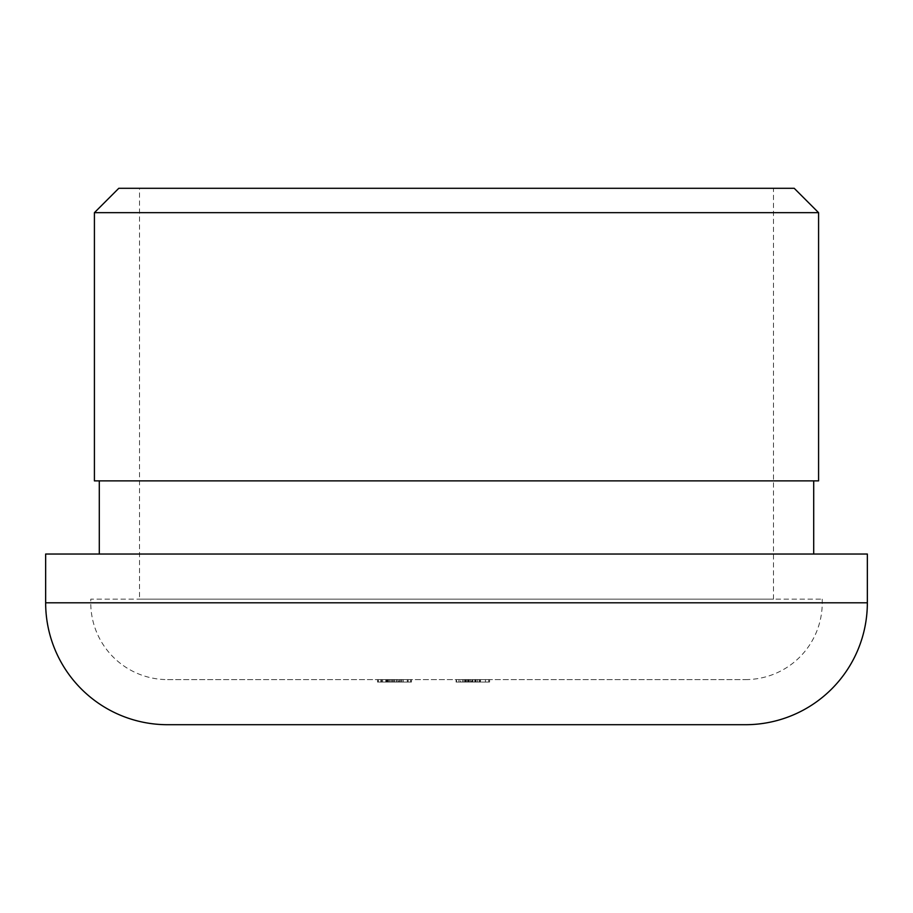 <?xml version="1.0" encoding="UTF-8"?>
<svg xmlns="http://www.w3.org/2000/svg" width="913" height="913" viewBox="0 0 913 913"><rect width="100%" height="100%" fill="white"/><g stroke="black" fill="none" stroke-linecap="round" stroke-linejoin="round"><path stroke-width="0.68" stroke-dasharray="4.57 3.42" d="M99.289 554.031L813.711 554.031L99.289 554.031M99.289 480.877L813.711 480.877L99.289 480.877M139.529 599.145L773.471 599.145L139.529 599.145L139.529 188.295L773.471 188.295L139.529 188.295M773.471 599.145L773.471 188.295M167.558 679.603L745.442 679.603L167.558 679.603A76.806 76.806 0 0 1 90.764 602.797L90.764 599.145L822.236 599.145L90.764 599.145M745.442 679.603A76.806 76.806 0 0 0 822.236 602.797L822.236 599.145M398.821 682.045L377.526 682.045L411.443 682.045L385.8 682.045L385.8 679.603L411.443 679.603L378.359 679.603L385.8 679.603L385.8 682.045L411.443 682.045L411.443 679.603L377.526 679.603L411.443 679.603L377.526 679.603L411.443 679.603L377.526 679.603L411.443 679.603L377.526 679.603L411.443 679.603L377.526 679.603L411.443 679.603L411.443 682.045L394.473 682.045L394.484 679.603L408.134 679.603L380.835 679.603L408.134 679.603L380.835 679.603L394.484 679.603L394.473 682.045L410.61 682.045L410.61 679.603L410.61 682.045L407.301 682.045L407.301 679.603L407.301 682.045L398.821 682.045L398.821 679.603M468.221 682.045L489.585 682.045L456.5 682.045L456.5 679.603L489.585 679.603L456.089 679.603L489.585 679.603L456.5 679.603L480.489 679.603L456.5 679.603L477.59 679.603L456.5 679.603L477.59 679.603L456.5 679.603L456.5 682.045L488.752 682.045L488.752 679.603L488.752 682.045L485.454 682.045L485.454 679.603L485.454 682.045L475.525 682.045L475.525 679.603L475.525 682.045L472.215 682.045L472.215 679.603L472.215 682.045L456.5 682.045L456.5 679.603L456.5 682.045L489.585 682.045L489.585 679.603L489.585 682.045L456.5 682.045L456.5 679.603L456.5 682.045L456.5 679.603L456.5 682.045L460.574 682.045L460.574 679.603L460.574 682.045L456.089 682.045L456.089 679.603L456.089 682.045L468.221 682.045L468.221 679.603M403.055 682.045L377.526 682.045L403.067 682.045L389.109 682.045L389.109 679.603L403.112 679.603L389.109 679.603L389.109 682.045L389.109 679.603L389.109 682.045L389.109 679.603L389.109 682.045L403.112 682.045L403.067 679.603L403.067 682.045L408.134 682.045L394.484 682.045L394.473 679.603L394.484 682.045L377.526 682.045L377.526 679.603L377.526 682.045L408.134 682.045L408.134 679.603L408.134 682.045L403.169 682.045L403.169 679.603L403.169 682.045L411.443 682.045L403.055 682.045L403.055 679.603L403.055 682.045L396.425 682.045L396.425 679.603L396.425 682.045L393.674 682.045L393.674 679.603L393.674 682.045L387.934 682.045L387.934 679.603L387.934 682.045L377.526 682.045L377.526 679.603L377.526 682.045L387.044 682.045L387.044 679.603L387.044 682.045L382.581 682.045L382.581 679.603L382.581 682.045L380.835 682.045L380.835 679.603L380.835 682.045L394.484 682.045L380.835 682.045L380.835 679.603L380.835 682.045L387.66 682.045L387.66 679.603L387.66 682.045L394.484 682.045L394.484 679.603L394.484 682.045L397.794 682.045L397.794 679.603L397.794 682.045L408.134 682.045L408.134 679.603L408.134 682.045L403.169 682.045L403.169 679.603L403.169 682.045L411.443 682.045L411.443 679.603L411.443 682.045L377.526 682.045L387.044 682.045L387.044 679.603L387.044 682.045L380.835 682.045L403.067 682.045L403.067 679.603L403.112 682.045L408.134 682.045L403.169 682.045L403.169 679.603L403.169 682.045L411.443 682.045L403.055 682.045L403.055 679.603M745.442 724.705L167.558 724.705M794.207 188.295L118.793 188.295M818.584 480.877L94.416 480.877M94.416 212.672L818.584 212.672M867.35 554.031L45.65 554.031M463.941 682.045L480.489 682.045L458.977 682.045L458.977 679.603L477.59 679.603L458.977 679.603L477.59 679.603L458.977 679.603L458.977 682.045L463.941 682.045L463.941 679.603M462.594 682.045L462.594 679.603M476.095 682.045L476.095 679.603M474.794 682.045L456.5 682.045L480.489 682.045L480.489 679.603L480.489 682.045L480.489 679.603L480.489 682.045L474.794 682.045L474.794 679.603M475.707 682.045L480.067 682.045L475.821 682.045L475.844 679.603L475.821 682.045L480.489 682.045L480.489 679.603L480.489 682.045L475.707 682.045L475.707 679.603M467.661 682.045L467.661 679.603L467.661 682.045M475.376 682.045L470.56 682.045L477.59 682.045L475.376 682.045L475.376 679.603M470.56 682.045L470.56 679.603L470.56 682.045M456.089 682.045L480.489 682.045L456.5 682.045L480.067 682.045L456.5 682.045L477.59 682.045L477.59 679.603L477.59 682.045L458.977 682.045L477.59 682.045L477.59 679.603L477.59 682.045L456.5 682.045L456.5 679.603L456.5 682.045L477.59 682.045L456.5 682.045L456.5 679.603L456.5 682.045L477.59 682.045L468.323 682.045L468.323 679.603L468.323 682.045L458.977 682.045L468.232 682.045L468.232 679.603L468.232 682.045L477.59 682.045L477.59 679.603L477.59 682.045L471.348 682.045L471.348 679.603L471.348 682.045L456.5 682.045L456.5 679.603L456.5 682.045L460.574 682.045L456.089 682.045L456.089 679.603M489.585 682.045L489.585 679.603L489.585 682.045M468.346 682.045L468.346 679.603L468.346 682.045M475.513 682.045L475.513 679.603M475.821 682.045L456.5 682.045L480.067 682.045L480.067 679.603L480.067 682.045L480.067 679.603L480.067 682.045L480.067 679.603L480.067 682.045L480.067 679.603L480.067 682.045L475.821 682.045L475.821 679.603M475.97 682.045L475.97 679.603M479.291 682.045L479.291 679.603M458.977 682.045L458.977 679.603M477.59 682.045L456.5 682.045L456.5 679.603L456.5 682.045L456.5 679.603L456.5 682.045L456.5 679.603L456.5 682.045L456.5 679.603L456.5 682.045L472.957 682.045L472.957 679.603L472.957 682.045L477.59 682.045L477.59 679.603M480.489 682.045L480.489 679.603M399.449 682.045L399.449 679.603M388.892 682.045L388.892 679.603M386.633 682.045L386.633 679.603L386.633 682.045M389.018 682.045L389.018 679.603M396.139 682.045L396.139 679.603M401.846 682.045L377.526 682.045L394.473 682.045L380.835 682.045L386.37 682.045L386.37 679.603L386.37 682.045L394.484 682.045L394.484 679.603L394.473 682.045L411.443 682.045L411.443 679.603L411.443 682.045L401.846 682.045L401.846 679.603M396.425 682.045L396.425 679.603M393.674 682.045L393.674 679.603M387.934 682.045L387.934 679.603M377.526 682.045L377.526 679.603L377.526 682.045M387.044 682.045L387.044 679.603L387.044 682.045M382.581 682.045L382.581 679.603M380.835 682.045L380.835 679.603L380.835 682.045M387.66 682.045L387.66 679.603M397.794 682.045L397.794 679.603M392.419 682.045L392.419 679.603L392.419 682.045M408.134 682.045L408.134 679.603L408.134 682.045L394.484 682.045L394.473 679.603L394.484 682.045L408.134 682.045M400.693 682.045L400.693 679.603L400.693 682.045M381.668 682.045L381.668 679.603L381.668 682.045M378.359 682.045L378.359 679.603L378.359 682.045L378.359 679.603L378.359 682.045L385.8 682.045L385.8 679.603L385.8 682.045L378.359 682.045M391.711 682.045L391.711 679.603M401.594 682.045L401.594 679.603M411.443 682.045L411.443 679.603L411.443 682.045M822.236 602.797L90.764 602.797L822.236 602.797M867.35 602.797L45.65 602.797M469.271 682.045L469.271 679.603L469.282 682.045M465.664 682.045L465.664 679.603M468.483 682.045L468.483 679.603M466.417 682.045L466.417 679.603M468.54 682.045L468.54 679.603L468.54 682.045M467.593 682.045L467.593 679.603L467.593 682.045M465.025 682.045L465.025 679.603L465.025 682.045M394.484 682.045L394.484 679.603L394.484 682.045M390.273 682.045L390.273 679.603"/><path stroke-width="1.37" d="M118.793 188.295L794.207 188.295L818.584 212.672L94.416 212.672L118.793 188.295M45.65 602.797A121.908 121.908 0 0 0 167.558 724.705L745.442 724.705A121.908 121.908 0 0 0 867.35 602.797L867.35 554.031L45.65 554.031L45.65 602.797L867.35 602.797M813.711 554.031L813.711 480.877M99.289 554.031L99.289 480.877M94.416 212.672L94.416 480.877L818.584 480.877L818.584 212.672"/></g></svg>
